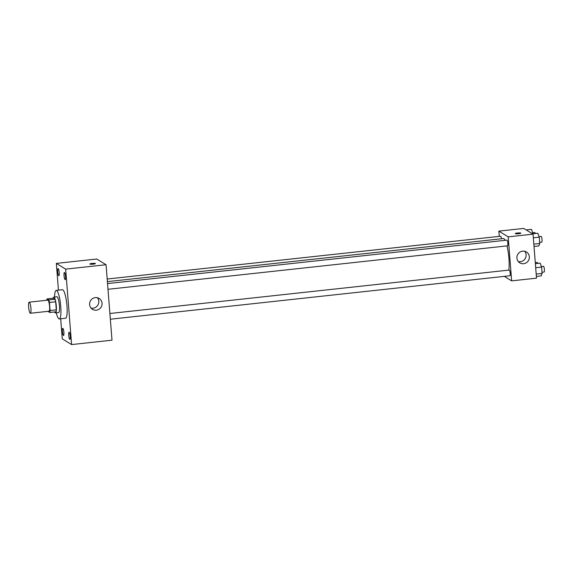 <?xml version="1.0" encoding="UTF-8"?>
<svg xmlns="http://www.w3.org/2000/svg" width="573" height="573" viewBox="0 0 573 573"><rect width="100%" height="100%" fill="white"/><g stroke="black" fill="none" stroke-linecap="round" stroke-linejoin="round"><path stroke-width="0.86" d="M30.211 313.209A5.58 1.096 83.8 0 1 28.65 307.407A5.58 1.096 83.8 0 1 29.18 302.164A5.58 1.096 83.8 0 1 30.87 307.594A5.58 1.096 83.8 0 1 30.383 313.252A5.58 1.096 83.8 0 1 30.211 313.209M29.18 302.164L47.824 300.137A5.58 1.096 83.8 0 1 49.514 305.559A5.58 1.096 83.8 0 1 49.027 311.225L30.383 313.252M47.079 298.87L53.289 298.196L55.001 299.242A7.578 1.483 83.8 0 1 55.66 301.792L56.29 309.857L50.08 310.53L49.443 302.465A7.578 1.483 83.8 0 0 48.784 299.915L47.079 298.87A7.578 1.483 83.8 0 0 46.821 300.245M50.08 310.53A7.578 1.483 83.8 0 1 49.779 312.493L48.068 311.44A7.578 1.483 83.8 0 1 48.032 311.332M56.29 309.857A7.578 1.483 83.8 0 1 55.989 311.819L49.779 312.493M54.621 311.963A7.972 1.561 -96.2 0 0 55.502 312.93A7.972 1.561 -96.2 0 0 56.197 304.836A7.972 1.561 -96.2 0 0 53.783 297.079A7.972 1.561 -96.2 0 0 53.124 298.211M53.783 297.079L56.885 296.742A7.972 1.561 83.8 0 1 59.306 304.499A7.972 1.561 83.8 0 1 58.611 312.593L55.502 312.93M55.66 301.792L49.443 302.465M55.001 299.242L48.784 299.915M54.564 297A14.346 2.815 83.8 0 1 56.197 290.404A14.346 2.815 83.8 0 1 60.545 304.363A14.346 2.815 83.8 0 1 59.298 318.932A14.346 2.815 83.8 0 1 58.861 318.81A14.346 2.815 83.8 0 1 56.283 312.844M56.197 290.404L62.414 289.73A14.346 2.815 83.8 0 1 66.762 303.69A14.346 2.815 83.8 0 1 65.515 318.251L59.298 318.932M65.537 276.537A3.581 0.702 83.8 0 1 65.172 279.638A3.581 0.702 83.8 0 1 64.09 276.15A3.581 0.702 83.8 0 1 64.398 272.512A3.581 0.702 83.8 0 1 65.537 276.537M70.235 336.258A3.581 0.702 83.8 0 1 69.877 339.366A3.581 0.702 83.8 0 1 68.789 335.878A3.581 0.702 83.8 0 1 69.097 332.24A3.581 0.702 83.8 0 1 70.235 336.258M63.89 332.369A3.581 0.702 83.8 0 1 63.531 335.47A3.581 0.702 83.8 0 1 62.443 331.982A3.581 0.702 83.8 0 1 62.758 328.343A3.581 0.702 83.8 0 1 63.89 332.369M59.191 272.641A3.581 0.702 83.8 0 1 58.833 275.742A3.581 0.702 83.8 0 1 57.744 272.254A3.581 0.702 83.8 0 1 58.052 268.615A3.581 0.702 83.8 0 1 59.191 272.641M60.688 318.774L62.271 338.851L71.596 344.574L65.659 269.131L56.333 263.408L58.439 290.16M71.596 344.574L112 340.183L106.062 264.74L65.659 269.131M102.037 303.224A6.375 6.181 -58.4 0 1 92.489 309.334A6.375 6.181 -58.4 0 1 90.555 300.66A6.375 6.181 -58.4 0 1 102.037 303.224M97.374 297.731A6.375 6.181 -58.4 0 1 91.028 308.073M106.062 264.74L96.73 259.01L56.333 263.408M89.911 264.089A2.786 0.408 175.5 0 1 89.846 264.01A2.786 0.408 175.5 0 1 92.597 263.379A2.786 0.408 175.5 0 1 95.412 263.573A2.786 0.408 175.5 0 1 92.941 264.174A2.786 0.408 175.5 0 1 89.911 264.089M89.846 264.01A2.786 0.408 175.5 0 1 92.597 263.387A2.786 0.408 175.5 0 1 95.412 263.573M107.387 281.63L503.359 238.561A17.534 3.438 83.8 0 1 505.135 240.323M507.019 245.889A17.534 3.438 83.8 0 1 508.76 270.112M110.345 319.218L509.913 275.756A2.872 0.566 -96.2 0 0 510.185 273.063A2.872 0.566 -96.2 0 0 509.383 270.076A2.872 0.566 -96.2 0 0 509.297 270.055L109.901 313.495M107.187 279.022L500.594 236.234A2.872 0.566 83.8 0 1 501.439 238.776M107.545 283.571L506.94 240.13A2.872 0.566 83.8 0 1 507.807 242.923A2.872 0.566 83.8 0 1 507.563 245.831A2.872 0.566 83.8 0 1 507.47 245.81M504.326 276.365L511.653 280.863L508.187 236.857L498.861 231.127L499.269 236.377M511.653 280.863L536.514 278.163L533.048 234.149L523.722 228.426L498.861 231.127M533.048 234.149L508.187 236.857M523.622 263.709A6.375 6.181 -58.4 0 1 517.863 254.19A6.375 6.181 -58.4 0 1 529.18 258.774A6.375 6.181 -58.4 0 1 523.622 263.709M515.349 233.669A2.786 0.408 175.5 0 1 515.285 233.591A2.786 0.408 175.5 0 1 518.035 232.96A2.786 0.408 175.5 0 1 520.843 233.154A2.786 0.408 175.5 0 1 518.372 233.763A2.786 0.408 175.5 0 1 515.349 233.669M515.285 233.591A2.786 0.408 175.5 0 1 518.035 232.967A2.786 0.408 175.5 0 1 520.843 233.154M524.682 251.261A6.375 6.181 -58.4 0 1 518.329 261.596M536.378 276.401L541.184 275.878L542.101 273.421L541.6 267.068L540.181 263.172L535.375 263.695M542.101 273.421L536.192 274.059M541.6 267.068L535.691 267.706M541.413 266.56L543.483 266.338A2.872 0.566 83.8 0 1 544.35 269.131A2.872 0.566 83.8 0 1 544.099 272.039A2.872 0.566 83.8 0 1 544.013 272.017M534.022 246.476L538.828 245.953L539.745 243.496L539.243 237.143L537.825 233.247L532.518 233.827M539.745 243.496L533.835 244.134M539.243 237.143L533.334 237.781M539.057 236.635L541.127 236.413A2.872 0.566 83.8 0 1 541.994 239.199A2.872 0.566 83.8 0 1 541.743 242.114A2.872 0.566 83.8 0 1 541.657 242.093M535.289 262.642L537.137 262.441A2.872 0.566 83.8 0 1 537.682 263.444M532.94 233.777L531.486 229.35L526.179 229.931M532.897 233.247L531.773 233.369M532.718 232.738L534.781 232.516A2.872 0.566 83.8 0 1 535.332 233.519M507.563 245.831L107.996 289.293M544.099 272.039L542.008 272.268M541.743 242.114L539.651 242.343"/></g></svg>

